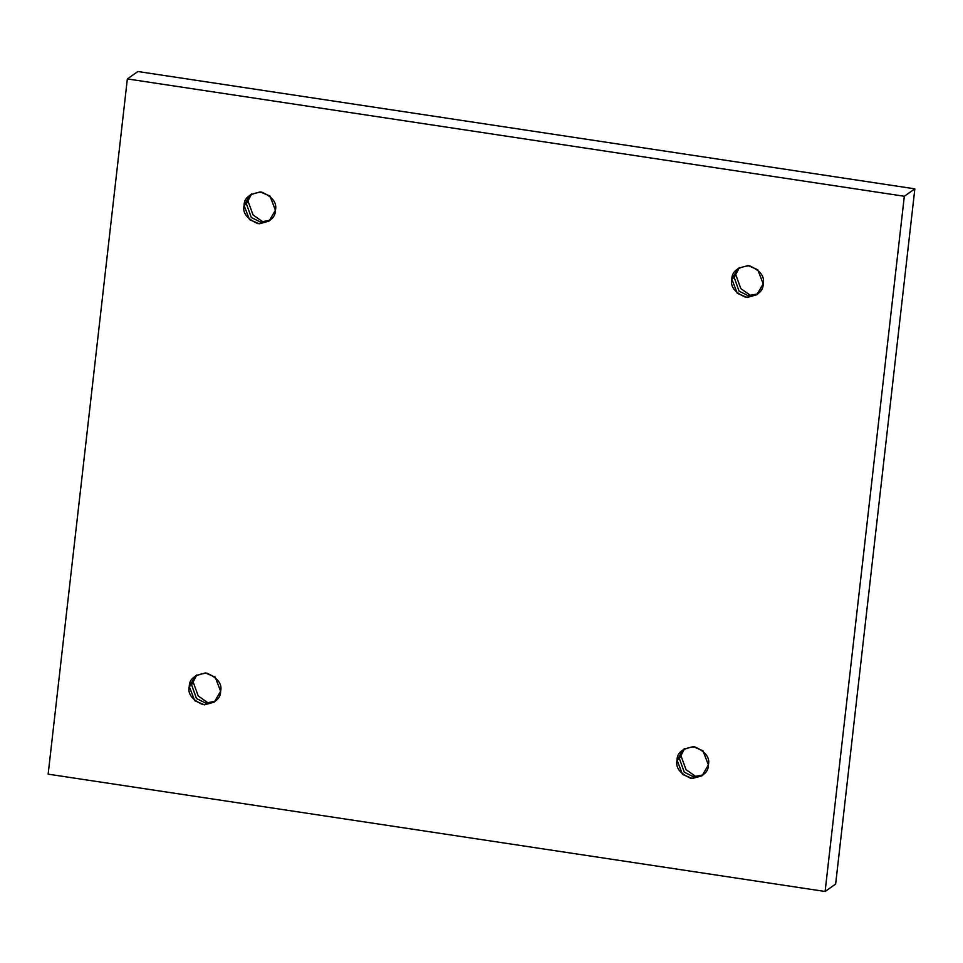 <?xml version="1.0" encoding="UTF-8"?>
<svg xmlns="http://www.w3.org/2000/svg" width="963" height="963" viewBox="0 0 963 963"><rect width="100%" height="100%" fill="white"/><g stroke="black" fill="none" stroke-linecap="round" stroke-linejoin="round"><path stroke-width="1.44" d="M751.116 295.834L740.836 288.611L735.263 273.311L740.836 288.611L751.116 295.834M731.844 279.15L737.297 293.318L747.083 297.471L756.834 294.738L763.202 283.892C763.25 291.488 757.424 295.966 745.723 297.314C734.733 292.547 730.11 286.493 731.844 279.15C731.808 271.542 737.634 267.064 749.322 265.716C760.325 270.495 764.947 276.55 763.202 283.892L757.761 269.724L747.974 265.571L738.212 268.304L731.844 279.15L734.191 277.5L731.844 279.15M757.965 293.859L748.191 295.689L739.078 291.151L734.191 277.5L739.428 267.533L734.191 277.5L739.078 291.151L748.191 295.689L757.965 293.859M263.344 222.164L253.052 214.942L247.491 199.654L253.052 214.942L263.344 222.164M244.072 205.492L249.513 219.66L259.312 223.801L269.062 221.069L275.43 210.223C275.466 217.831 269.64 222.309 257.952 223.657C246.961 218.878 242.327 212.823 244.072 205.492C244.036 197.884 249.862 193.407 261.551 192.058C272.541 196.837 277.175 202.892 275.43 210.223L269.989 196.055L260.191 191.914L250.44 194.634L244.072 205.492L246.408 203.843L244.072 205.492M270.194 220.19L260.419 222.032L251.295 217.482L246.408 203.843L251.656 193.864L246.408 203.843L251.295 217.482L260.419 222.032L270.194 220.19M208.538 703.207L198.246 695.984L192.672 680.697L198.246 695.984L208.538 703.207M189.266 686.535L194.707 700.691L204.505 704.844L214.255 702.111L220.623 691.265C220.659 698.873 214.833 703.351 203.145 704.699C192.143 699.92 187.52 693.866 189.266 686.535C189.23 678.927 195.056 674.449 206.744 673.101C217.734 677.868 222.369 683.935 220.623 691.265L215.182 677.097L205.384 672.956L195.633 675.677L189.266 686.535L191.601 684.886L189.266 686.535M215.387 701.233L205.613 703.074L196.488 698.524L191.601 684.886L196.837 674.907L191.601 684.886L196.488 698.524L205.613 703.074L215.387 701.233M696.309 776.876L686.029 769.654L680.456 754.354L686.029 769.654L696.309 776.876M677.037 760.192L682.49 774.36L692.277 778.501L702.027 775.781L708.395 764.923C708.443 772.531 702.617 777.009 690.916 778.357C679.926 773.59 675.304 767.523 677.037 760.192C677.001 752.585 682.827 748.107 694.516 746.758C705.518 751.537 710.14 757.592 708.395 764.923L702.954 750.767L693.167 746.614L683.405 749.346L677.037 760.192L679.384 758.543L677.037 760.192M703.159 774.902L693.384 776.732L684.272 772.194L679.384 758.543L684.621 748.576L679.384 758.543L684.272 772.194L693.384 776.732L703.159 774.902M127.357 78.93L904.317 196.259L914.85 188.844L137.89 71.515L127.357 78.93L137.89 71.515L914.85 188.844L904.317 196.259L825.11 891.485L835.643 884.07L914.85 188.844L835.643 884.07L825.11 891.485L48.15 774.156L127.357 78.93L48.15 774.156L825.11 891.485L904.317 196.259L127.357 78.93"/></g></svg>
